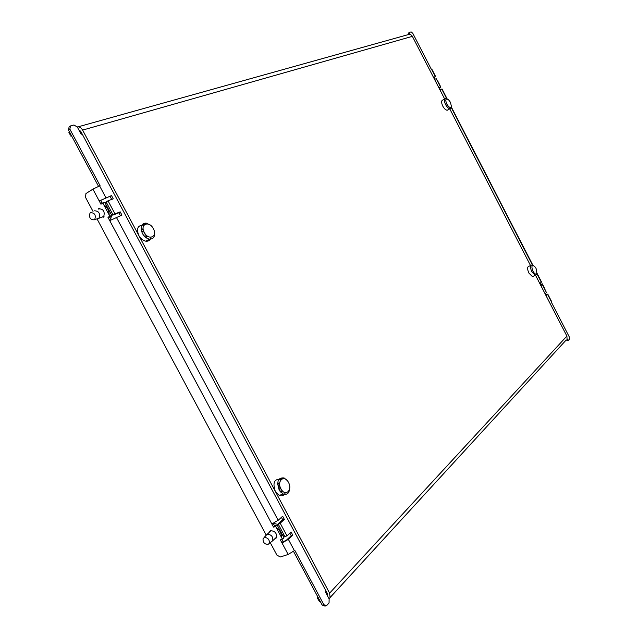 <?xml version="1.0" encoding="UTF-8"?>
<svg xmlns="http://www.w3.org/2000/svg" width="638" height="638" viewBox="0 0 638 638"><rect width="100%" height="100%" fill="white"/><g stroke="black" fill="none" stroke-linecap="round" stroke-linejoin="round"><path stroke-width="0.96" d="M94.249 210.819C98.81 210.835 100.389 213.315 99.002 218.26L96.585 219.001M110.406 218.635L112.695 214.232M106.801 203.203L104.943 202.669M104.026 202.621L102.096 203.083M90.524 212.701L89.982 213.172C88.841 217.622 90.293 219.847 94.336 219.823L94.735 219.512C96.123 215.054 94.719 212.781 90.524 212.701M103.834 216.657L102.766 216.8M109.178 214.918C109.106 210.5 107.32 207.151 103.795 204.854M276.764 537.204L276.079 537.611M265.902 535.497L267.282 534.277C271.294 534.461 273.128 536.59 272.769 540.681L271.118 541.989M283.416 536.741L284.077 535.083M278.359 524.38L273.319 523.503M264.355 537.507L263.071 538.703C262.824 542.364 264.491 544.262 268.056 544.413L269.268 543.385C269.691 539.676 268.056 537.714 264.355 537.507M267.218 534.301L271.014 530.609M281.342 537.116C281.517 533.216 279.779 529.963 276.126 527.355M438.194 81.847L439.789 84.942M543.058 285.306L544.621 288.344M448.131 109.76L447.23 110.246C445.731 110.119 444.239 108.731 442.772 106.099C441.201 102.59 441.233 100.565 442.852 100.014L444.766 98.946M451.265 107.264L450.037 108.707C448.538 108.572 447.055 107.184 445.579 104.544C444.008 101.027 444.032 99.002 445.643 98.451L447.031 98.906M450.492 102.367L448.522 99.735C445.683 98.132 445.077 99.544 446.712 103.97C448.865 107.391 450.428 108.221 451.409 106.458L450.492 102.367M533.543 276.118L532.427 276.597L528.878 273.04C527.124 268.917 527.211 266.636 529.125 266.19L530.944 265.392M536.845 273.782L535.354 275.337L531.805 271.764C530.05 267.641 530.122 265.352 532.036 264.914L533.248 265.464M536.064 268.423L534.668 266.405C531.757 264.634 531.167 266.213 532.905 271.15C534.596 273.981 535.936 274.755 536.925 273.487L536.064 268.423M150.975 237.288C150.337 240.143 148.63 241.443 145.839 241.188C143.016 240.622 140.679 238.724 138.829 235.502C136.317 229.058 137.545 225.613 142.529 225.166L143.797 225.461M154.388 231.785C155.122 236.762 153.471 239.21 149.42 239.13C146.596 238.556 144.26 236.65 142.402 233.42C139.881 226.961 141.11 223.507 146.086 223.077L150.369 225.166M143.183 229.154L141.229 230.246M153.311 228.635C149.172 220.293 139.634 224.209 144.276 232.479C148.534 240.901 157.945 236.762 153.311 228.635M145.456 237.208L147.37 236.06M285.338 492.648C284.085 495.598 282.052 496.516 279.245 495.407L275.289 491.316C272.538 482.806 274.196 478.835 280.257 479.393L280.935 479.752M289.708 488.214C289.245 493.326 287.052 495.263 283.128 494.011L279.165 489.904C276.406 481.371 278.048 477.399 284.109 477.966L287.02 480.35M279.699 483.261L277.626 483.827M288.464 482.384C284.381 474.17 276.461 480.861 280.959 488.868C285.146 497.146 292.946 490.247 288.464 482.384M280.289 491.627L282.243 490.718M277.642 484.425L279.811 486.411L279.93 491.148M145.097 233.787L145.137 236.929M268.789 532.874L270.56 530.72C274.97 530.912 276.972 533.248 276.573 537.722L274.324 539.23M270.305 530.824L269.946 531.821M275.472 538.169L276.477 537.906M99.648 208.379L98.419 208.778C103.42 208.786 105.158 211.497 103.619 216.92L103.029 217.406M99.313 208.682L98.858 209.304M102.846 203.067L104.776 202.35L111.77 215.445L109.856 216.194L102.846 203.067L100.963 204.232L92.901 189.135L85.947 193.553L85.5 197.333L93.036 211.433M92.901 189.135L100.062 185.682L69.861 129.147L70.467 125.949L69.095 126.906L68.489 130.096L98.499 186.272M326.162 591.266L325.452 592.024L329.128 598.899L329.056 602.942L326.584 605.653L323.825 604.688L294.82 550.379L288.153 554.462L280.337 556.966L276.916 555.116L270.289 542.731M266.182 535.051L97.12 219.057M282.698 519.747L278.104 523.902L280.186 523.184L286.964 535.88L291.087 532.012L292.77 535.162L288.352 539.333L282.044 543.034L280.345 539.86L282.435 539.166L275.632 526.438L277.171 525.042L274.611 525.919M280.186 523.184L284.349 519.388L282.666 516.23L278.184 520.289L271.852 523.973L273.558 527.148L275.632 526.438M120.399 215.708L118.796 212.709L120.207 211.856L121.938 215.102L109.72 220.612L107.974 217.343L109.856 216.194M109.457 216.856L111.77 215.445M277.171 525.042L283.958 537.746L282.435 539.166M141.325 230.661L144.132 232.2M111.052 219.855L109.409 216.776L107.974 217.343M102.271 203.418L100.668 200.412L99.209 200.954L111.522 195.587L113.261 198.841L108.013 200.795L114.999 213.882L113.117 215.022L118.835 212.789M273.558 527.148L274.707 526.103L273.263 523.399M288.153 554.462L282.044 543.034L283.184 541.965L281.805 539.381M120.207 211.856L114.999 213.882M113.117 215.022L106.131 201.959L108.013 200.795M111.522 195.587L100.668 200.412M111.698 199.423L110.119 196.456M70.467 125.949L73.952 124.992L77.334 127.058L81.17 134.251L82.158 133.964M286.964 535.88L284.875 536.574L278.104 523.902M281.422 517.354L282.793 519.922L284.349 519.388M283.184 541.965L286.781 539.852L291.207 535.681L289.859 533.161M291.207 535.681L292.77 535.162M293.568 551.495L322.222 605.143L324.989 606.1L326.584 605.653M322.222 605.143L323.825 604.688M68.489 130.096L69.861 129.147M547.819 294.214L551.543 301.431L551.248 301.941L569.248 336.864L569.511 339.121L568.498 340.229L567.078 339.233L566.887 336.082L329.615 593.157L330.093 597.535L329.096 598.843M433.457 77.262L435.634 76.544L434.087 77.565L434.933 79.2M440.292 89.607L439.415 87.9L440.882 87.071L436.328 78.905M540.163 283.32L540.753 284.476L542.292 283.814L546.248 292.156M545.418 293.528L545.984 294.612L547.771 294.118L546.16 295.865M541.798 284.604L542.292 283.814M540.49 284.883L541.678 284.373M440.882 87.071L439 88.004M434.087 77.565L433.688 77.708M540.896 285.657L542.26 284.412L540.633 285.146M542.26 284.412L546.455 292.555L545.107 293.823M539.836 283.615L541.487 281.924L537.013 273.247M447.174 98.938L442.038 88.985L439.901 89.759M438.936 87.892L440.515 87.023L438.824 87.677M440.515 87.023L436.233 78.713L434.534 79.351M409.899 34.388L409.74 32.291L411.143 31.9L412.802 33.351L431.264 69.167L431.782 69.079L435.61 76.504M545.945 295.458L546.551 294.756L545.697 294.971M433.673 77.684L434.398 77.19L433.553 77.453M566.257 339.934L567.326 340.684L568.498 340.229M409.74 32.291L408.647 32.953L408.687 34.388M141.118 229.648L143.135 228.755M142.019 229.999L141.157 229.855M277.65 483.237L279.731 482.862M278.471 483.987L277.634 483.604M70.284 134.985L68.896 132.393L70.284 134.985L70.882 134.57M317.277 597.91L319.614 601.762L317.277 597.91L317.971 597.176M320.316 601.562L319.614 601.762M81.552 132.832L80.571 133.111M71.496 135.719L70.531 135.99M77.126 126.93C79.272 126.539 81.098 127.592 82.597 130.096L329.615 593.157M68.896 132.393L69.494 131.978M327.645 596.131L327.493 593.763L80.763 131.356L78.761 129.737M318.29 599.281L318.992 599.082M282.506 491.005L280.656 492.073M147.713 236.283L145.942 237.591M565.866 340.357L330.093 597.535M444.662 99.002L412.363 36.35C411.135 34.428 409.588 33.894 407.722 34.763L78.187 126.818M449.654 108.675L530.696 265.879M535.577 275.345L566.887 336.082M271.852 523.973L109.72 220.612M278.184 520.289L116.371 217.303M294.445 550.738L288.352 539.333M105.876 197.66L99.576 185.857M441.735 89.041L446.728 98.738M451.233 107.463L532.435 265.009M536.885 273.638L541.327 282.267M431.455 69.103L435.315 76.584M547.627 294.477L551.399 301.798M412.363 36.35L82.597 130.096M104.074 216.29L99.002 218.26M94.735 219.512L98.906 218.356M110.254 218.363L111.036 218.052M276.828 536.909L272.769 540.681M264.004 537.667L265.855 535.601M269.268 543.385L272.713 540.777M447.23 110.246L450.037 108.707M451.409 106.458L451.218 107.527M532.427 276.597L535.354 275.337M536.925 273.487L536.63 274.563M145.839 241.188L149.42 239.13M142.529 225.166L146.086 223.077M279.245 495.407L283.128 494.011M280.257 479.393L284.109 477.966M269.053 532.06L270.209 531.007M451.313 106.977L532.882 265.225"/></g></svg>
